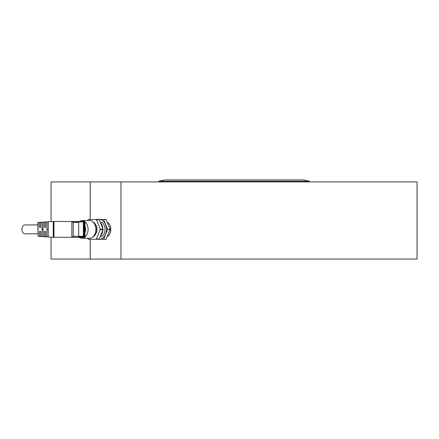 <?xml version="1.0" encoding="UTF-8"?>
<svg xmlns="http://www.w3.org/2000/svg" width="439" height="439" viewBox="0 0 439 439"><rect width="100%" height="100%" fill="white"/><g stroke="black" fill="none" stroke-linecap="round" stroke-linejoin="round"><path stroke-width="0.66" d="M158.88 181.197L164.812 179.935L303.294 179.935L309.232 181.197L158.88 181.197L158.88 181.911M120.961 181.911L417.05 181.911L417.05 259.065L120.961 259.065L120.961 181.911L51.056 181.911L51.056 221.618M51.056 237.164L51.056 259.065L90.187 259.065L90.187 239.282M90.187 219.5L90.187 181.911M120.961 259.065L90.187 259.065M110.068 233.224A7.419 5.246 -90 0 0 110.82 229.394A7.419 5.246 -90 0 0 110.068 225.564M107.456 222.469A7.419 5.246 -90 0 0 107.434 222.458L107.879 222.469A7.913 5.597 90 0 1 110.765 229.394A7.913 5.597 90 0 1 107.879 236.314L107.44 236.314A7.419 5.246 -90 0 0 107.456 236.314M92.975 221.914A7.913 5.597 90 0 1 96.734 229.394A7.913 5.597 90 0 1 92.975 236.868M95.653 224.713A6.678 4.719 90 0 1 95.653 234.075M87.844 238.295L88.14 239.025A11.277 7.973 -90 0 0 88.458 239.282L98.912 239.282A11.277 7.973 -90 0 0 99.225 239.025L96.426 239.025L100.257 229.646L103.055 229.646A11.277 7.973 -90 0 0 103.055 229.136L100.257 229.136L96.426 219.758L99.225 219.758A11.277 7.973 -90 0 0 98.912 219.5L88.458 219.5A11.277 7.973 -90 0 0 88.14 219.758L87.844 220.488M96.114 239.282A11.277 7.973 -90 0 0 96.426 239.025M96.114 219.5A11.277 7.973 90 0 1 96.426 219.758M100.257 229.136A11.277 7.973 90 0 1 100.257 229.646M99.225 239.025L103.055 229.646M103.055 229.136L99.225 219.758M100.498 222.88A7.913 5.597 90 0 1 102.232 225.597A7.913 5.597 90 0 1 102.896 228.752M102.896 230.031A7.913 5.597 90 0 1 100.498 235.902M100.333 236.314L102.128 236.314A7.913 5.597 90 0 0 105.014 229.394A7.913 5.597 90 0 0 102.128 222.469L100.333 222.469M98.94 219.522A9.894 6.997 90 0 1 99.417 219.5A9.894 6.997 90 0 1 105.475 224.444A9.894 6.997 90 0 1 105.475 234.338A9.894 6.997 90 0 1 102.77 238.075A9.894 6.997 90 0 1 99.417 239.282A9.894 6.997 90 0 1 98.94 239.26M98.912 219.5L103.538 219.5A11.376 8.045 90 0 1 103.637 219.582L107.61 229.312A11.376 8.045 90 0 1 107.61 229.471L103.637 239.2A11.376 8.045 90 0 1 103.538 239.282L98.912 239.282M103.637 239.2L106.139 239.2A11.376 8.045 -90 0 1 106.04 239.282L103.538 239.282M107.61 229.312L110.112 229.312A11.376 8.045 -90 0 1 110.112 229.471L107.61 229.471M103.637 219.582L106.139 219.582A11.376 8.045 -90 0 0 106.04 219.5L103.538 219.5M110.112 229.471L106.139 239.2M106.139 219.582L110.112 229.312M84.683 237.307A8.901 6.294 -90 0 1 81.797 238.295L89.556 238.295A8.901 6.294 -90 0 0 95.85 229.394L95.85 229.394A8.901 6.294 -90 0 0 89.556 220.488L81.797 220.488L78.241 221.75M40.542 231.369L39.532 231.369L40.542 231.369L40.684 236.517L41.848 236.588L42.051 229.394L43.055 229.394L43.258 236.676L44.421 236.747L44.569 231.369L45.574 231.369L44.569 231.369M43.258 222.194L40.684 222.271L40.542 227.413L39.532 227.413L39.389 222.348L37.864 222.721L38.083 236.352L38.083 222.436M40.542 227.413L39.532 227.413M40.679 236.434L39.389 236.434L39.532 231.369M43.258 236.588L41.848 236.588M42.051 229.394L41.848 222.194M40.679 222.348L39.389 222.348M38.083 236.352L39.389 236.434M37.864 233.844L25.1 233.844A4.45 3.15 -90 0 1 21.95 229.394A4.45 3.15 -90 0 1 25.1 224.938L37.864 224.938M45.727 222.035L43.258 222.107L43.055 229.394M48.241 221.876L45.727 221.953L45.574 227.413L44.569 227.413L44.421 222.035M45.574 227.413L44.569 227.413M45.727 236.747L44.421 236.747M48.241 221.794L48.241 236.989L53.256 237.307L53.256 221.481L48.241 221.794M48.241 236.906L46.94 236.906L46.94 221.876M47.149 229.394L48.032 229.394M45.574 231.369L45.727 236.83L46.94 236.906M83.761 221.766L84.03 222.469L84.732 222.469L84.732 221.481L83.333 221.481L83.761 221.766L83.333 221.975L71.859 221.481L73.258 222.469L78.713 222.469L78.713 236.314L73.258 236.314L73.258 222.469M83.333 221.481L53.256 221.481M78.016 221.481L71.859 221.481L71.859 237.307L78.016 237.307L53.256 237.307M78.619 236.813L82.982 236.813A0.494 0.351 -90 0 0 83.333 236.314L78.713 236.314A0.988 0.697 -90 0 1 78.016 237.307M83.333 221.975L83.333 236.314L84.03 236.314A0.988 0.697 90 0 1 83.333 237.307L84.732 237.307L84.732 236.314L84.03 236.314L84.03 222.469M53.607 221.975L53.953 221.975L53.607 221.975L53.607 236.813L53.953 236.813M82.982 236.813A0.494 0.351 -90 0 1 83.333 237.307L71.859 237.307L73.258 236.314M68.572 221.481L67.875 221.481M84.732 237.307L85.018 237.016L85.018 221.788L84.732 221.481M67.875 237.307L68.572 237.307M53.953 237.307L53.953 221.481M85.018 237.038A8.901 6.294 -90 0 0 85.018 221.744M84.683 221.481A8.901 6.294 -90 0 0 81.797 220.488M85.018 232.632A7.265 5.142 -90 0 0 85.018 226.151M84.732 222.469L84.732 236.314M309.232 181.911L309.232 181.197M81.797 238.295L78.619 237.307"/></g></svg>
